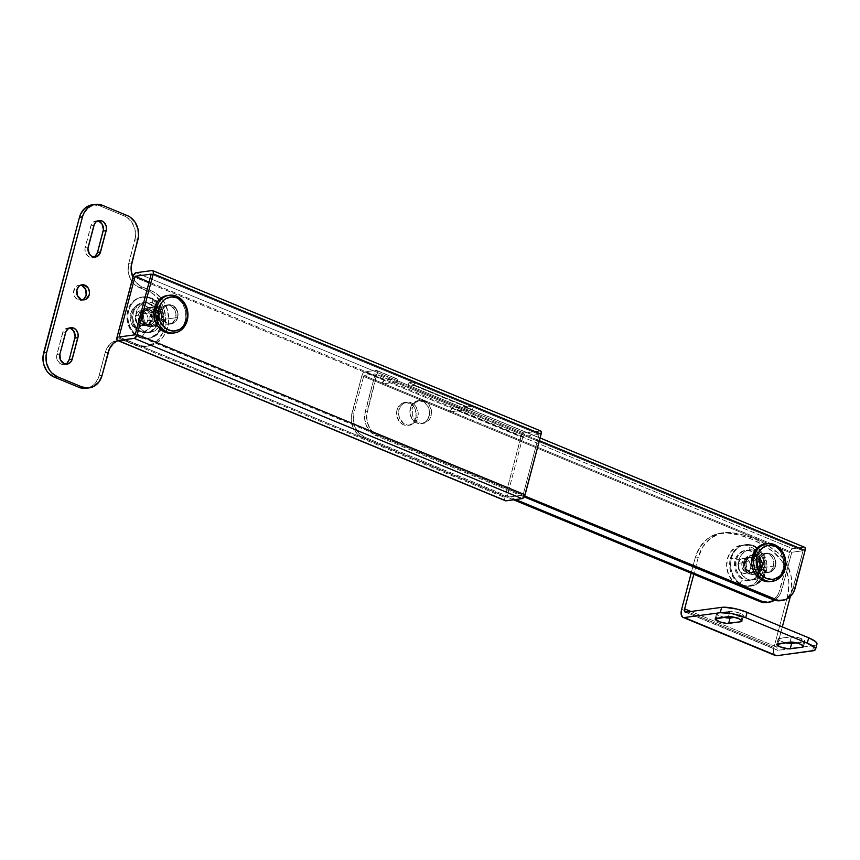 <?xml version="1.0" encoding="UTF-8"?>
<svg xmlns="http://www.w3.org/2000/svg" width="860" height="860" viewBox="0 0 860 860"><rect width="100%" height="100%" fill="white"/><g stroke="black" fill="none" stroke-linecap="round" stroke-linejoin="round"><path stroke-width="0.64" stroke-dasharray="4.3 3.22" d="M141.814 313.846A9.686 8.181 82.3 0 0 150.962 326.692A9.686 8.181 82.3 0 0 157.52 320.329L159.53 320.06A9.686 8.181 -97.7 0 1 152.972 326.413A9.686 8.181 -97.7 0 1 143.835 313.567L141.814 313.846L143.33 310.611L147.307 307.719L152.07 307.988L156.025 311.32L157.842 316.598L157.52 320.329L155.993 323.564L153.51 325.822L148.834 326.649L145.77 325.381L142.416 321.231L141.492 315.685L141.814 313.846L143.835 313.567L145.351 310.331L147.834 308.084L150.898 307.16L155.574 308.514L158.939 312.675L159.852 316.329L159.53 320.06L158.014 323.296L154.048 326.187L150.855 326.381L147.791 325.112L144.426 320.963L143.512 317.297L143.835 313.567A9.686 8.181 -97.7 0 1 150.393 307.213A9.686 8.181 -97.7 0 1 159.53 320.06L157.52 320.329A9.686 8.181 82.3 0 0 148.371 307.482A9.686 8.181 82.3 0 0 141.814 313.846M159.971 311.395A9.686 8.181 82.3 0 0 169.119 324.241A9.686 8.181 82.3 0 0 175.676 317.888L177.687 317.609A9.686 8.181 -97.7 0 1 171.14 323.973A9.686 8.181 -97.7 0 1 161.992 311.127L159.971 311.395L159.659 313.233L159.96 317.007L161.465 320.404L165.421 323.747L168.603 324.295L171.677 323.371L175.053 319.598L175.999 314.158L175.075 310.492L171.71 306.343L168.657 305.074L165.464 305.268L161.497 308.16L159.971 311.395L161.992 311.127L161.981 316.727L163.486 320.135L165.948 322.661L169.011 323.93L172.204 323.736L176.171 320.844L177.687 317.609L178.02 313.879L177.096 310.223L173.731 306.074L170.667 304.805L165.991 305.633L163.507 307.891L161.992 311.127A9.686 8.181 -97.7 0 1 168.549 304.762A9.686 8.181 -97.7 0 1 177.687 317.609L175.676 317.888A9.686 8.181 82.3 0 0 166.528 305.042A9.686 8.181 82.3 0 0 159.971 311.395M505.594 500.821L504.712 499.477L504.895 497.531L521.45 435.461L523.89 432.999L540.736 431M522.955 436.568L506.916 497.263L523.063 495.091L539.091 434.397L522.955 436.568L149.113 282.091L522.955 436.568L539.091 434.397L151.209 274.114L539.091 434.397L523.063 495.091L506.916 497.263L119.035 336.98L506.916 497.263L522.955 436.568M540.542 430.892A3.795 1.827 -67.5 0 0 540.037 430.828L523.89 432.999L136.02 272.727L523.89 432.999A3.795 1.827 -67.5 0 0 520.934 436.848L133.053 276.565L520.934 436.848L504.895 497.531A3.795 1.827 -67.5 0 0 505.465 500.778M540.037 430.828L152.155 270.545L540.037 430.828M473.419 406.07L467.367 406.887L408.876 382.711L414.939 381.894L473.419 406.07L472.484 409.639L466.432 410.456L407.941 386.28L413.993 385.463L472.484 409.639L466.432 410.456L407.941 386.28L413.993 385.463L414.939 381.894L408.876 382.711L407.941 386.28L408.876 382.711L467.367 406.887L466.432 410.456L467.367 406.887L473.419 406.07L414.939 381.894L413.993 385.463L472.484 409.639L473.419 406.07M117.024 337.26L504.895 497.531L117.024 337.26M135.181 334.809L523.063 495.091L135.181 334.809M744.524 561.569A9.686 8.181 82.3 0 0 753.672 574.416A9.686 8.181 82.3 0 0 760.229 568.062L762.239 567.783A9.686 8.181 -97.7 0 1 755.682 574.147A9.686 8.181 -97.7 0 1 746.544 561.3L744.524 561.569L745.147 559.86L748.522 556.087L753.199 555.248L756.262 556.517L759.627 560.666L760.552 564.332L760.229 568.062L757.563 572.567L754.736 574.19L749.974 573.921L747.146 571.986L744.513 567.17L744.524 561.569L746.544 561.3L746.222 565.031L747.136 568.686L750.5 572.835L753.564 574.104L756.757 573.91L760.724 571.018L762.239 567.783L762.562 564.053L761.648 560.397L758.284 556.248L755.22 554.979L750.543 555.807L748.06 558.065L746.544 561.3A9.686 8.181 -97.7 0 1 753.102 554.937A9.686 8.181 -97.7 0 1 762.239 567.783L760.229 568.062A9.686 8.181 82.3 0 0 751.081 555.216A9.686 8.181 82.3 0 0 744.524 561.569M757.843 559.774A9.686 8.181 82.3 0 0 766.98 572.62A9.686 8.181 82.3 0 0 773.538 566.267L775.559 565.987A9.686 8.181 -97.7 0 1 769.001 572.351A9.686 8.181 -97.7 0 1 759.864 559.505L757.843 559.774L758.466 558.065L761.842 554.291L764.905 553.367L769.582 554.721L772.054 557.248L773.86 562.537L772.925 567.976L770.882 570.771L768.055 572.394L763.282 572.126L759.326 568.783L757.832 565.385L757.843 559.774L759.864 559.505L759.842 565.106L761.347 568.514L763.82 571.04L768.496 572.405L771.56 571.481L774.043 569.234L775.559 565.987L775.881 562.257L774.075 556.979L771.603 554.453L768.539 553.184L763.863 554.012L761.38 556.269L759.864 559.505A9.686 8.181 -97.7 0 1 766.411 553.141A9.686 8.181 -97.7 0 1 775.559 565.987L773.538 566.267A9.686 8.181 82.3 0 0 764.4 553.421A9.686 8.181 82.3 0 0 757.843 559.774M397.008 410.048A11.588 9.782 82.3 0 0 407.952 425.421A11.588 9.782 82.3 0 0 415.788 417.81L417.81 417.541A11.588 9.782 -97.7 0 1 409.962 425.141A11.588 9.782 -97.7 0 1 399.029 409.779L397.008 410.048L397.75 408.005L401.792 403.49L405.469 402.383L411.058 404.006L414.015 407.027L416.175 413.348L415.047 419.863L412.606 423.206L409.22 425.141L403.523 424.818L400.147 422.507L396.998 416.756L397.008 410.048L399.029 409.779L398.642 414.24L399.75 418.616L403.77 423.582L407.425 425.098L411.241 424.872L415.993 421.411L417.81 417.541L418.196 413.079L416.025 406.758L413.069 403.738L409.414 402.222L403.813 403.211L400.846 405.909L399.029 409.779A11.588 9.782 -97.7 0 1 406.877 402.168A11.588 9.782 -97.7 0 1 417.81 417.541L415.788 417.81A11.588 9.782 82.3 0 0 404.856 402.448A11.588 9.782 82.3 0 0 397.008 410.048M410.327 408.253A11.588 9.782 82.3 0 0 421.26 423.625A11.588 9.782 82.3 0 0 429.108 416.014L431.129 415.745A11.588 9.782 -97.7 0 1 423.281 423.346A11.588 9.782 -97.7 0 1 412.348 407.984L410.327 408.253L411.069 406.21L415.111 401.695L418.788 400.588L424.367 402.211L428.387 407.178L429.495 411.553L428.366 418.067L425.926 421.411L422.539 423.346L416.842 423.023L413.466 420.712L410.317 414.961L410.327 408.253L412.348 407.984L412.327 414.692L414.133 418.766L417.079 421.787L420.744 423.303L424.56 423.077L429.312 419.615L431.129 415.745L431.516 411.284L429.344 404.963L426.388 401.942L422.722 400.427L418.917 400.652L415.531 402.587L412.348 407.984A11.588 9.782 -97.7 0 1 420.185 400.384A11.588 9.782 -97.7 0 1 431.129 415.745L429.108 416.014A11.588 9.782 82.3 0 0 418.175 400.652A11.588 9.782 82.3 0 0 410.327 408.253M780.385 600.699L785.33 599.001L787.964 597.076L791.952 591.594L803.079 550.755L791.78 552.27L451.618 411.704L462.916 410.188L803.079 550.755L375.175 373.928L364.651 415.025L364.64 418.734L366.446 425.904L370.423 431.838L373.036 434.042L375.949 435.633L377.97 435.353L524.664 495.973L377.97 435.353L372.434 431.569L370.208 428.817L367.263 422.131L366.672 414.756L377.196 373.659L397.212 381.926A3.795 1.827 -67.5 0 0 396.643 378.69A3.795 1.827 -67.5 0 0 396.137 378.626L376.121 370.359L364.823 371.885L384.829 380.152A3.795 1.827 -67.5 0 0 381.872 383.99L361.866 375.723L351.332 416.82L351.321 420.529L353.137 427.7L357.104 433.633L359.727 435.837L362.63 437.428L364.651 437.149L359.125 433.354L355.148 427.431L353.342 420.26L353.976 412.94L363.877 375.454L375.175 373.928L395.191 382.206L383.893 383.721L363.877 375.454L791.78 552.27L780.654 593.12L778.902 596.109L774.032 600.516M792.726 548.702A3.795 1.827 -67.5 0 0 789.759 552.539L449.597 411.983A3.795 1.827 112.5 0 1 452.553 408.135L792.726 548.702L804.025 547.175L463.862 406.619L452.553 408.135L792.726 548.702L804.025 547.175L463.862 406.619A3.795 1.827 112.5 0 1 464.368 406.673A3.795 1.827 112.5 0 1 464.938 409.919L539.381 440.675L464.938 409.919L449.597 411.983L361.866 375.723A3.795 1.827 112.5 0 1 364.823 371.885L384.829 380.152L396.137 378.626L376.121 370.359A3.795 1.827 112.5 0 1 376.626 370.423A3.795 1.827 112.5 0 1 377.196 373.659L464.938 409.919L397.212 381.926L397.288 379.486L396.514 378.647L384.42 380.27L381.872 383.99L397.212 381.926L395.191 382.206L462.916 410.188L464.938 409.919L465.12 407.973L464.239 406.629L452.145 408.263L449.597 411.983L451.618 411.704L383.893 383.721L381.872 383.99L789.759 552.539L791.017 549.938L792.726 548.702M804.53 547.24A3.795 1.827 -67.5 0 0 804.025 547.175L804.724 547.347M524.192 496.887L375.949 435.633L524.192 496.887M515.624 499.531L364.651 437.149L515.624 499.531M513.603 499.81L362.63 437.428L513.603 499.81M766.002 602.591L769.098 602.043L774.645 598.872L778.644 593.389L789.759 552.539L779.859 590.035L781.869 589.756L779.859 590.035A18.995 16.039 82.3 0 1 767.002 602.495M780.321 600.699A18.995 16.039 82.3 0 0 793.178 588.24L795.188 587.961L793.178 588.24L803.079 550.755L791.78 552.27L781.869 589.756A18.995 16.039 -97.7 0 1 774.505 600.237M361.866 375.723L363.124 373.122L364.823 371.885L376.121 370.359L377.379 371.724L367.295 411.144L365.274 411.424L375.175 373.928L363.877 375.454L353.976 412.94L351.955 413.208L361.866 375.723M362.63 437.428L364.651 437.149A18.995 16.039 -97.7 0 1 353.976 412.94L351.955 413.208A18.995 16.039 82.3 0 0 362.63 437.428M375.949 435.633L377.97 435.353A18.995 16.039 -97.7 0 1 367.295 411.144L365.274 411.424A18.995 16.039 82.3 0 0 375.949 435.633M770.313 581.564L775.258 579.866L777.891 577.952L780.128 575.458L783.105 569.105L785.115 568.836L783.105 569.105A18.995 16.039 82.3 0 0 765.174 543.918M775.408 565.934L759.058 568.127A9.503 8.019 82.3 0 0 750.092 555.538A9.503 8.019 82.3 0 0 743.674 561.774L760.014 559.57A9.503 8.019 -97.7 0 1 766.443 553.335A9.503 8.019 -97.7 0 1 775.408 565.934A9.503 8.019 -97.7 0 1 768.98 572.158A9.503 8.019 -97.7 0 1 760.014 559.57L743.674 561.774L743.653 567.267L745.125 570.599L749.006 573.878L752.134 574.416L755.144 573.512L758.455 569.814L759.38 564.472L757.606 559.29L753.726 556.022L750.597 555.485L746.276 557.345L743.674 561.774A9.503 8.019 82.3 0 0 752.629 574.362A9.503 8.019 82.3 0 0 759.058 568.127L775.408 565.934L774.795 567.611L771.484 571.309L766.894 572.126L762.583 569.782L760.595 566.815L759.692 563.225L760.616 557.893L762.616 555.141L766.937 553.281L771.528 554.614L773.946 557.097L775.419 560.43L775.408 565.934M757.52 567.492L750.457 568.449A7.6 6.418 82.3 0 0 743.287 558.366A7.6 6.418 82.3 0 0 738.149 563.354L745.212 562.408A7.6 6.418 -97.7 0 1 750.35 557.42A7.6 6.418 -97.7 0 1 757.52 567.492A7.6 6.418 -97.7 0 1 752.382 572.48A7.6 6.418 -97.7 0 1 745.212 562.408L738.149 563.354L737.901 564.794L739.31 570.427L742.416 573.039L744.921 573.47L748.372 571.986L749.974 569.793L750.716 565.514L749.296 561.376L746.19 558.763L742.449 558.548L740.234 559.817L738.149 563.354A7.6 6.418 82.3 0 0 745.319 573.437A7.6 6.418 82.3 0 0 750.457 568.449L757.52 567.492L755.435 571.029L751.973 572.524L749.479 572.093L746.372 569.471L744.953 565.332L745.695 561.064L748.351 558.097L750.748 557.377L753.253 557.807L756.359 560.43L757.778 564.568L757.52 567.492M770.248 581.575A18.995 16.039 82.3 0 0 783.105 569.105L783.729 565.504L783.127 558.118L780.181 551.443L777.956 548.691L772.43 544.896L765.239 543.907M740.051 613.298L738.643 618.663L740.051 613.298L743.223 615.265L742.18 616.394A7.6 1.795 -165.2 0 0 743.362 615.792A7.6 1.795 -165.2 0 0 740.051 613.298A7.6 1.795 -165.2 0 0 729.861 611.299L734.515 611.664L740.051 613.298M741.212 620.028L742.18 616.394L734.752 617.394L742.18 616.394L741.212 620.028M801.628 638.743L800.208 644.097L801.628 638.743L804.799 640.7L803.745 641.829A7.6 1.795 -165.2 0 0 804.938 641.227A7.6 1.795 -165.2 0 0 801.628 638.743A7.6 1.795 -165.2 0 0 791.437 636.744L796.091 637.099L801.628 638.743M802.788 645.473L803.745 641.829L796.328 642.828L803.745 641.829L802.788 645.473M759.638 570.578A15.2 12.835 82.3 0 0 751.102 551.217A15.2 12.835 82.3 0 0 745.297 550.432A15.2 12.835 82.3 0 0 735.02 560.408A15.2 12.835 82.3 0 0 743.556 579.769A15.2 12.835 82.3 0 0 751.059 580.188A15.2 12.835 82.3 0 0 759.638 570.578L760.649 570.449A15.2 12.835 -97.7 0 1 750.371 580.425A15.2 12.835 -97.7 0 1 736.02 560.268L735.02 560.408L736.02 560.268A15.2 12.835 -97.7 0 1 746.308 550.292A15.2 12.835 -97.7 0 1 760.649 570.449L759.638 570.578A15.2 12.835 82.3 0 0 751.102 551.217A15.2 12.835 82.3 0 0 743.599 550.798A15.2 12.835 82.3 0 0 735.02 560.408A15.2 12.835 82.3 0 0 743.556 579.769A15.2 12.835 82.3 0 0 749.361 580.554A15.2 12.835 82.3 0 0 759.638 570.578M750.296 551.109A5.697 2.741 112.5 0 1 749.49 546.261A20.898 17.641 -97.7 0 1 761.229 572.9A20.898 17.641 -97.7 0 1 739.116 585.542A5.697 2.741 112.5 0 1 743.556 579.769A5.697 2.741 -67.5 0 0 739.116 585.542L733.032 581.36L728.667 574.835L726.678 566.955L727.366 558.903L730.645 551.926L735.999 547.067L742.621 545.079L746.093 545.283L752.693 548.003L758.025 553.464L761.261 560.806L761.917 568.933L759.896 576.598L755.499 582.629L752.607 584.736L745.986 586.724L739.116 585.542A20.898 17.641 -97.7 0 1 727.366 558.903A20.898 17.641 -97.7 0 1 749.49 546.261A5.697 2.741 -67.5 0 0 750.296 551.109M739.052 559.86A15.2 12.835 -97.7 0 1 755.134 550.669A15.2 12.835 -97.7 0 1 763.68 570.04A5.697 1.344 14.8 0 1 766.163 571.889A5.697 1.344 14.8 0 1 765.271 572.351A20.898 17.641 82.3 0 0 747.157 544.52A20.898 17.641 82.3 0 0 731.409 558.366A5.697 1.344 14.8 0 1 739.052 559.86L738.546 565.719L739.987 571.448L745.265 577.963L747.587 579.231L752.597 580.091L757.402 578.64L761.293 575.114L763.68 570.04L763.701 561.247L761.347 555.904L757.466 551.937L752.661 549.948L750.135 549.809L745.33 551.249L741.428 554.786L739.052 559.86A5.697 1.344 -165.2 0 0 731.409 558.366A20.898 17.641 -97.7 0 1 745.545 544.649A20.898 17.641 -97.7 0 1 765.271 572.351L764.26 572.491A20.898 17.641 82.3 0 0 744.545 544.778A20.898 17.641 82.3 0 0 730.398 558.495L731.409 558.366L730.398 558.495L729.71 562.462L730.366 570.588L733.612 577.931L738.933 583.392L742.137 585.133L749.017 586.316L755.628 584.327L760.982 579.468L764.26 572.491L764.948 568.524L764.293 560.397L761.046 553.055L755.725 547.605L752.521 545.853L745.641 544.67L739.03 546.659L733.677 551.518L730.398 558.495A20.898 17.641 82.3 0 0 750.124 586.208A20.898 17.641 82.3 0 0 764.26 572.491L765.271 572.351A20.898 17.641 -97.7 0 1 751.124 586.068A20.898 17.641 -97.7 0 1 731.409 558.366A20.898 17.641 82.3 0 0 749.522 586.197A20.898 17.641 82.3 0 0 765.271 572.351A5.697 1.344 -165.2 0 0 766.163 571.889A5.697 1.344 -165.2 0 0 763.68 570.04A15.2 12.835 -97.7 0 1 747.587 579.231A15.2 12.835 -97.7 0 1 739.052 559.86M757.671 567.557A7.794 6.579 -97.7 0 1 752.403 572.674A7.794 6.579 -97.7 0 1 745.05 562.343L742.029 562.752A7.794 6.579 82.3 0 0 749.383 573.072A7.794 6.579 82.3 0 0 754.65 567.966L757.671 567.557L754.65 567.966L754.661 563.461L751.468 558.688L747.705 557.603L745.244 558.333L743.244 560.15L741.771 564.225L742.019 567.256L745.212 572.029L748.963 573.115L751.436 572.373L753.424 570.567L754.65 567.966A7.794 6.579 82.3 0 0 747.297 557.635A7.794 6.579 82.3 0 0 742.029 562.752L745.05 562.343A7.794 6.579 -97.7 0 1 750.328 557.226A7.794 6.579 -97.7 0 1 757.671 567.557L755.542 571.18L753.263 572.48L750.705 572.642L748.232 571.62L745.039 566.847L745.05 562.343L746.276 559.742L749.468 557.42L752.027 557.259L754.489 558.28L757.198 561.623L757.671 567.557M816.968 644A18.995 4.483 -165.2 0 1 813.99 645.516L812.571 650.87L813.99 645.516L777.698 650.332L776.849 647.741L782.32 626.897L776.999 647.053L690.935 611.481L776.999 647.053A3.795 1.827 -67.5 0 0 777.569 650.289A3.795 1.827 -67.5 0 0 778.074 650.353L685.721 612.191L778.074 650.353L813.99 645.516L816.678 644.505M723.905 532.673A38.001 32.078 -97.7 0 0 698.202 557.603L693.794 574.265L698.202 557.603L702.91 546.734L710.424 538.403L719.928 533.512L730.419 532.577L742.545 534.759L754.403 538.715L765.819 544.38L776.591 551.658L784.567 560.226L787.599 565.493L791.34 577.307L791.684 589.734L790.372 596.442L790.544 595.765L787.524 596.173L788.921 583.94L788.308 577.716L784.578 565.901L781.546 560.634L773.57 552.066L762.788 544.788L751.382 539.123L739.514 535.167L727.388 532.985L716.907 533.92L707.393 538.812L699.879 547.143L695.17 558.011L691.161 573.179L695.17 558.011L698.202 557.603L695.17 558.011A38.001 32.078 82.3 0 1 720.884 533.082A38.001 32.078 82.3 0 1 727.388 532.985L730.419 532.577A113.993 96.245 -97.7 0 1 776.591 551.658L773.57 552.066A113.993 96.245 82.3 0 0 727.388 532.985L730.419 532.577A38.001 32.078 -97.7 0 0 723.905 532.673L720.884 533.082M723.98 617.34L717.831 615.008L716.681 613.33L729.861 611.299L728.452 616.652L729.861 611.299L717.756 612.933A7.6 1.795 -165.2 0 0 716.563 613.535A7.6 1.795 -165.2 0 0 723.765 617.287M785.545 642.786L780.321 640.958L778.246 638.776L791.437 636.744L790.017 642.097L791.437 636.744L779.321 638.378A7.6 1.795 -165.2 0 0 778.139 638.98A7.6 1.795 -165.2 0 0 785.33 642.732M774.903 655.288L773.516 652.299L773.968 647.462L787.524 596.173L773.968 647.462L681.625 609.299L773.968 647.462A9.503 4.569 -67.5 0 0 775.387 655.557M790.544 595.765L787.524 596.173A38.001 32.078 82.3 0 0 773.57 552.066L776.591 551.658A38.001 32.078 -97.7 0 1 790.544 595.765M760.649 570.449L758.273 575.523L754.381 579.049L752.038 580.059L747.039 580.36L742.234 578.371L738.364 574.405L735.999 569.062L736.02 560.268L738.407 555.195L742.298 551.658L744.631 550.658L749.64 550.357L754.446 552.346L759.713 558.86L761.154 564.59L760.649 570.449M777.913 643.731L779.321 638.378L777.913 643.731M716.337 618.286L717.756 612.933L716.337 618.286M172.451 333.185L177.386 331.487L180.019 329.573L184.018 324.091L185.233 320.726L187.254 320.458L185.233 320.726A18.995 16.039 82.3 0 0 167.302 295.539M177.536 317.544L156.348 320.404A9.503 8.019 82.3 0 0 147.382 307.805A9.503 8.019 82.3 0 0 140.965 314.04L162.142 311.191A9.503 8.019 -97.7 0 1 168.571 304.956A9.503 8.019 -97.7 0 1 177.536 317.544A9.503 8.019 -97.7 0 1 171.108 323.779A9.503 8.019 -97.7 0 1 162.142 311.191L140.965 314.04L140.642 317.706L142.416 322.876L144.846 325.36L149.425 326.682L152.435 325.779L155.746 322.081L156.671 316.749L154.897 311.567L151.016 308.299L146.34 308.031L142.448 310.868L140.965 314.04A9.503 8.019 82.3 0 0 149.919 326.639A9.503 8.019 82.3 0 0 156.348 320.404L177.536 317.544L176.053 320.726L173.612 322.93L169.033 323.747L166.023 322.5L162.733 318.437L161.83 312.986L162.755 309.514L164.754 306.762L169.076 304.902L172.204 305.44L176.074 308.719L177.859 313.889L177.536 317.544M154.811 319.769L147.748 320.715A7.6 6.418 82.3 0 0 140.578 310.643A7.6 6.418 82.3 0 0 135.439 315.631L142.502 314.674A7.6 6.418 -97.7 0 1 147.641 309.697A7.6 6.418 -97.7 0 1 154.811 319.769A7.6 6.418 -97.7 0 1 149.672 324.757A7.6 6.418 -97.7 0 1 142.502 314.674L135.439 315.631L135.192 317.071L135.901 321.425L137.493 323.801L139.707 325.317L142.212 325.746L144.609 325.026L147.264 322.059L148.006 317.791L146.587 313.653L143.48 311.03L140.975 310.6L137.525 312.094L135.439 315.631A7.6 6.418 82.3 0 0 142.609 325.704A7.6 6.418 82.3 0 0 147.748 320.715L154.811 319.769L152.725 323.306L150.511 324.575L146.77 324.36L143.663 321.748L142.244 317.609L142.986 313.33L144.588 311.137L148.038 309.654L150.543 310.084L153.65 312.696L155.069 316.846L154.811 319.769M172.376 333.196A18.995 16.039 82.3 0 0 185.233 320.726L185.857 317.125L185.266 309.74L182.32 303.064L177.472 298.098L174.558 296.517L167.367 295.528M144.942 305.504A13.491 11.384 -97.7 0 1 152.521 322.693A13.491 11.384 -97.7 0 1 138.245 330.853A5.697 2.741 112.5 0 1 142.685 325.08A7.794 6.579 82.3 0 0 146.533 325.295A7.794 6.579 82.3 0 0 151.22 318.125A7.794 6.579 82.3 0 0 146.555 310.449A5.697 2.741 112.5 0 1 145.749 310.342A5.697 2.741 112.5 0 1 144.942 305.504L140.502 304.741L136.235 306.02L132.773 309.148L130.666 313.663L130.215 318.856L131.494 323.94L136.181 329.724L140.438 331.487L144.878 331.218L148.823 328.971L152.521 322.693L152.972 317.501L151.693 312.406L148.866 308.192L144.942 305.504A5.697 2.741 -67.5 0 0 145.749 310.342A5.697 2.741 -67.5 0 0 146.555 310.449L143.996 310.008L141.524 310.75L138.804 313.782L138.051 316.641L139.503 322.403L141.492 324.435L143.953 325.456L146.523 325.306L148.791 324.005L151.188 318.899L149.737 313.126L146.555 310.449A7.794 6.579 82.3 0 0 142.706 310.234A7.794 6.579 82.3 0 0 138.019 317.404A7.794 6.579 82.3 0 0 142.685 325.08A5.697 2.741 -67.5 0 0 138.245 330.853A13.491 11.384 -97.7 0 1 130.666 313.663A13.491 11.384 -97.7 0 1 144.942 305.504M152.424 302.946A15.2 12.835 -97.7 0 1 160.971 322.306A15.2 12.835 -97.7 0 1 144.878 331.508A5.697 2.741 112.5 0 1 140.438 337.27A20.898 17.641 82.3 0 0 150.758 337.829A20.898 17.641 82.3 0 0 163.335 318.608A20.898 17.641 82.3 0 0 150.812 297.99A20.898 17.641 -97.7 0 1 163.292 320.017A20.898 17.641 -97.7 0 1 148.415 338.346A20.898 17.641 -97.7 0 1 140.438 337.27L139.427 337.399A20.898 17.641 82.3 0 0 147.415 338.474A20.898 17.641 82.3 0 0 162.282 320.146A20.898 17.641 82.3 0 0 149.812 298.13L142.932 296.947L136.321 298.936L130.967 303.784L129.022 307.074L127.001 314.738L127.656 322.855L130.903 330.208L136.224 335.658L142.835 338.388L149.715 337.98L155.81 334.497L160.218 328.456L162.239 320.801L161.583 312.675L160.261 308.826L155.897 302.301L149.812 298.13A20.898 17.641 82.3 0 0 141.835 297.055A20.898 17.641 82.3 0 0 126.957 315.383A20.898 17.641 82.3 0 0 139.427 337.399L140.438 337.27A20.898 17.641 -97.7 0 1 127.968 315.244A20.898 17.641 -97.7 0 1 142.835 296.915A20.898 17.641 -97.7 0 1 150.812 297.99A20.898 17.641 82.3 0 0 140.502 297.431A20.898 17.641 82.3 0 0 127.925 316.652A20.898 17.641 82.3 0 0 140.438 337.27A5.697 2.741 -67.5 0 0 144.878 331.508L140.459 328.466L137.278 323.725L135.837 317.985L136.342 312.137L138.718 307.052L142.62 303.526L147.425 302.086L149.952 302.225L152.424 302.946L156.853 305.977L160.035 310.718L161.476 316.458L160.971 322.306L158.584 327.391L154.692 330.917L149.887 332.368L144.878 331.508A15.2 12.835 -97.7 0 1 136.342 312.137A15.2 12.835 -97.7 0 1 152.424 302.946A5.697 2.741 -67.5 0 0 151.618 298.098A5.697 2.741 112.5 0 1 152.424 302.946M146.727 324.542A7.794 6.579 -97.7 0 1 142.072 316.34A7.794 6.579 -97.7 0 1 147.619 309.503A7.794 6.579 -97.7 0 1 150.586 309.901L147.565 310.31A7.794 6.579 82.3 0 0 144.588 309.912A7.794 6.579 82.3 0 0 139.041 316.738A7.794 6.579 82.3 0 0 143.695 324.951L146.727 324.542L143.695 324.951L141.427 323.392L139.309 319.533L139.062 316.502L141.459 311.395L143.727 310.094L146.297 309.944L148.758 310.965L150.747 312.997L152.198 318.759L151.446 321.618L148.726 324.65L146.254 325.392L143.695 324.951A7.794 6.579 82.3 0 0 146.673 325.349A7.794 6.579 82.3 0 0 152.209 318.522A7.794 6.579 82.3 0 0 147.565 310.31L150.586 309.901A7.794 6.579 -97.7 0 1 155.241 318.114A7.794 6.579 -97.7 0 1 149.694 324.94A7.794 6.579 -97.7 0 1 146.727 324.542L149.285 324.983L152.833 323.457L155.219 318.35L153.768 312.588L151.779 310.557L149.317 309.536L146.759 309.686L144.48 310.987L142.341 314.62L142.825 320.554L146.727 324.542M141.857 331.906A15.2 12.835 -97.7 0 1 132.784 315.899A15.2 12.835 -97.7 0 1 143.599 302.569A15.2 12.835 -97.7 0 1 149.403 303.354L148.393 303.483A15.2 12.835 82.3 0 0 142.588 302.698A15.2 12.835 82.3 0 0 131.773 316.039A15.2 12.835 82.3 0 0 140.846 332.046L141.857 331.906L138.514 330.777L134.644 326.811L132.29 321.468L131.806 315.566L133.279 309.987L136.482 305.601L140.911 303.064L145.921 302.763L150.726 304.752L154.596 308.719L156.95 314.061L157.434 319.974L155.961 325.542L154.553 327.929L150.661 331.465L145.845 332.906L140.846 332.046A15.2 12.835 82.3 0 0 146.651 332.831A15.2 12.835 82.3 0 0 157.466 319.501A15.2 12.835 82.3 0 0 148.393 303.483L149.403 303.354A15.2 12.835 -97.7 0 1 158.476 319.361A15.2 12.835 -97.7 0 1 147.662 332.691A15.2 12.835 -97.7 0 1 141.857 331.906L146.856 332.766L151.672 331.326L155.563 327.8L158.444 319.834L157.96 313.932L155.606 308.579L151.736 304.612L146.931 302.634L141.922 302.935L137.482 305.461L133.311 312.546L132.805 318.394L134.257 324.134L137.428 328.875L141.857 331.906M80.55 285.219A7.6 6.418 82.3 0 0 79.013 285.197A7.6 6.418 82.3 0 0 73.605 291.863A7.6 6.418 82.3 0 0 78.142 299.871L81.162 299.463L78.142 299.871L80.636 300.301L83.044 299.581M137.546 344.537L125.216 339.829L117.831 340.592A18.995 16.039 -97.7 0 1 121.056 339.743A18.995 16.039 -97.7 0 1 128.312 340.721L125.281 341.13A18.995 16.039 82.3 0 0 118.035 340.151A18.995 16.039 82.3 0 0 105.178 352.621L108.199 352.213L105.178 352.621L99.04 375.831L102.071 375.422L99.04 375.831L105.178 352.621L106.393 349.267L110.392 343.774L113.015 341.861L119.035 340.055L125.281 341.13L134.515 344.946A28.498 24.058 82.3 0 0 145.394 346.419A28.498 24.058 82.3 0 0 165.679 321.425A28.498 24.058 82.3 0 0 148.673 291.4L151.693 290.992L156.058 293.367L163.325 300.806L167.743 310.825L168.646 321.898L167.711 327.305L163.239 336.83L155.94 343.441L151.564 345.333L146.92 346.15L142.19 345.892L137.546 344.537L134.515 344.946L137.546 344.537L128.312 340.721L125.281 341.13L139.159 346.3L143.889 346.558L148.543 345.741L156.864 340.979L162.862 332.755L164.679 327.714L165.636 316.738L162.927 305.988L160.304 301.215L153.037 293.776L139.427 287.584L142.459 287.175L151.693 290.992A28.498 24.058 -97.7 0 1 168.71 321.017A28.498 24.058 -97.7 0 1 148.425 346.01A28.498 24.058 -97.7 0 1 137.546 344.537M132.87 277.253L134.708 280.629L139.546 285.595L151.693 290.992L148.673 291.4L139.427 287.584L142.459 287.175A18.995 16.039 -97.7 0 1 132.87 277.253M92.396 204.787L99.588 205.776L124.216 215.957L127.13 217.537L131.967 222.493L134.912 229.179L135.514 236.564L128.753 263.375L131.784 262.966L128.753 263.375A18.995 16.039 82.3 0 0 139.427 287.584L133.902 283.789L131.677 281.037L128.731 274.361L128.129 270.685L128.753 263.375L134.891 240.166L137.912 239.757L134.891 240.166A18.995 16.039 82.3 0 0 124.216 215.957L127.237 215.548L124.216 215.957L99.588 205.776L102.609 205.368L99.588 205.776A18.995 16.039 82.3 0 0 92.332 204.798M86.194 388.301A18.995 16.039 82.3 0 0 99.04 375.831L96.073 382.173L93.826 384.678L91.203 386.591L86.258 388.29M80.679 285.23L78.174 285.38L75.959 286.649L73.616 291.626L75.035 297.259L78.142 299.871A7.6 6.418 82.3 0 0 81.044 300.269A7.6 6.418 82.3 0 0 82.528 299.839M97.653 220.977L93.987 221.622L91.332 224.578L84.936 248.787L85.656 253.141L88.29 256.398L91.956 257.462L94.364 256.742M69.359 328.079L65.683 328.724L63.038 331.68L56.642 355.889L57.362 360.243L59.996 363.5L63.661 364.565L66.07 363.844M97.535 220.955A7.6 6.418 82.3 0 0 95.987 220.945A7.6 6.418 82.3 0 0 90.848 225.922L85.183 247.347L88.215 246.938L85.183 247.347A7.6 6.418 82.3 0 0 92.364 257.419A7.6 6.418 82.3 0 0 93.847 257M90.848 225.922L93.869 225.524L90.848 225.922M69.23 328.058A7.6 6.418 82.3 0 0 67.693 328.047A7.6 6.418 82.3 0 0 62.554 333.035L65.575 332.627L62.554 333.035L56.889 354.449L59.92 354.04L56.889 354.449A7.6 6.418 82.3 0 0 64.059 364.522A7.6 6.418 82.3 0 0 65.543 364.102M150.962 326.692L152.972 326.413M169.119 324.241L171.14 323.973M166.528 305.042L168.549 304.762M148.371 307.482L150.393 307.213M753.672 574.416L755.682 574.147M766.98 572.62L769.001 572.351M407.952 425.421L409.962 425.141M421.26 423.625L423.281 423.346M540.091 437.966L464.368 406.673M376.626 370.423L396.643 378.69M418.175 400.652L420.185 400.384M404.856 402.448L406.877 402.168M764.4 553.421L766.411 553.141M751.081 555.216L753.102 554.937M766.443 553.335L750.092 555.538M750.35 557.42L743.287 558.366M752.382 572.48L745.319 573.437M768.98 572.158L752.629 574.362M741.954 621.146L743.362 615.792M803.519 646.58L804.938 641.227M746.308 550.292L750.339 551.12C759.713 554.764 765.379 575.834 749.361 580.554L750.371 580.425M750.124 586.208L751.124 586.068C758.821 584.563 763.841 579.844 766.163 571.9C767.475 566.697 767.066 561.601 764.948 556.613L760.014 549.54C755.811 545.681 750.995 544.047 745.545 544.649L744.545 544.778M752.403 572.674L749.383 573.072M685.216 612.126L777.569 650.289M750.328 557.226L747.297 557.635M778.139 638.98L776.72 644.333M716.563 613.535L715.154 618.888M168.571 304.956L147.382 307.805M147.641 309.697L140.578 310.643M149.672 324.757L142.609 325.704M171.108 323.779L149.919 326.639M145.662 325.488C150.865 327.477 151.715 310.686 145.791 310.363L143.577 310.051M147.415 338.474L148.415 338.346C168.151 335.97 169.054 304.279 151.575 298.087L141.835 297.055M147.619 309.503L144.588 309.912M143.599 302.569L142.588 302.698M82.033 284.789L79.013 285.197M148.425 346.01L145.394 346.419M118.035 340.151L121.056 339.743M84.065 299.861L81.044 300.269M92.364 257.419L95.385 257.011M99.018 220.536L95.987 220.945M70.713 327.638L67.693 328.047M64.059 364.522L67.091 364.113M147.662 332.691L146.651 332.831M149.694 324.94L146.673 325.349"/><path stroke-width="1.29" d="M540.413 430.849L541.187 431.677L541.112 434.128L524.557 496.209L522.117 498.66L505.594 500.821M133.053 276.565A3.795 1.827 112.5 0 1 136.02 272.727L152.155 270.545L136.02 272.727L133.569 275.178L117.024 337.26L133.053 276.565M541.112 434.128A3.795 1.827 -67.5 0 0 540.542 430.892L152.661 270.61A3.795 1.827 112.5 0 1 153.23 273.846L541.112 434.128L525.073 494.822L137.202 334.54L153.23 273.846L541.112 434.128M117.583 340.495A3.795 1.827 112.5 0 1 117.024 337.26L116.938 339.7L118.099 340.549A3.795 1.827 112.5 0 1 117.583 340.495L505.465 500.778A3.795 1.827 -67.5 0 0 505.97 500.832L118.099 340.549L134.235 338.378L522.117 498.66L505.97 500.832L118.099 340.549L134.644 338.26L137.202 334.54A3.795 1.827 112.5 0 1 134.235 338.378L522.117 498.66A3.795 1.827 -67.5 0 0 525.073 494.822L137.202 334.54L153.23 273.846L153.306 271.405L152.155 270.545A3.795 1.827 112.5 0 1 152.661 270.61M119.035 336.98L135.181 334.809L151.209 274.114L135.074 276.296L119.035 336.98L135.181 334.809L151.209 274.114L135.074 276.296L149.113 282.091L135.074 276.296L119.035 336.98M804.401 547.197L805.175 548.035L805.1 550.475L539.381 440.675L805.1 550.475A3.795 1.827 -67.5 0 0 804.53 547.24L540.091 437.966M782.331 600.43A18.995 16.039 -97.7 0 1 775.086 599.452L773.065 599.721A18.995 16.039 82.3 0 0 780.321 600.699L782.331 600.43A18.995 16.039 -97.7 0 0 795.188 587.961L805.1 550.475L793.974 591.325L792.211 594.314L787.351 598.721L784.428 599.979L778.182 600.355L524.664 495.973L775.086 599.452L773.065 599.721L524.192 496.887L773.065 599.721L780.385 600.699M769.023 602.226A18.995 16.039 -97.7 0 1 761.766 601.247L759.745 601.516A18.995 16.039 82.3 0 0 767.002 602.495L769.023 602.226A18.995 16.039 -97.7 0 0 774.505 600.237L768.012 602.322L761.766 601.247L515.624 499.531L761.766 601.247L759.745 601.516L513.603 499.81L759.745 601.516L767.066 602.484M754.338 556.119L756.886 556.613A17.103 14.437 -97.7 0 1 774.978 546.272A17.103 14.437 -97.7 0 1 784.589 568.062L785.115 568.836A18.995 16.039 82.3 0 0 774.441 544.627A18.995 16.039 82.3 0 0 754.338 556.119A18.995 16.039 -97.7 0 1 767.195 543.649A18.995 16.039 -97.7 0 1 785.115 568.836A18.995 16.039 -97.7 0 1 772.258 581.306A18.995 16.039 -97.7 0 1 754.338 556.119L752.317 556.388L754.338 556.119A18.995 16.039 82.3 0 0 765.013 580.328A18.995 16.039 82.3 0 0 785.115 568.836L784.589 568.062L781.912 573.781L779.891 576.028L774.903 578.877L772.119 579.371L766.486 578.404L761.508 574.996L759.509 572.524L756.854 566.504L756.316 559.86L756.886 556.613L757.972 553.593L761.573 548.659L766.572 545.799L769.356 545.304L774.978 546.272L777.601 547.702L781.966 552.163L783.535 555.033L785.159 561.483L784.589 568.062A17.103 14.437 -97.7 0 1 766.486 578.404A17.103 14.437 -97.7 0 1 756.886 556.613L754.338 556.119M767.195 543.649L765.174 543.918A18.995 16.039 82.3 0 0 752.317 556.388L751.683 563.708L753.489 570.868L755.241 574.061L760.079 579.016L762.992 580.597L770.313 581.564M766.174 543.821L763.078 544.369L757.531 547.54L753.532 553.023L752.317 556.388A18.995 16.039 82.3 0 0 770.248 581.575L772.258 581.306M738.643 618.663A7.6 1.795 14.8 0 1 741.954 621.146A7.6 1.795 14.8 0 1 740.761 621.748L741.212 620.028L740.761 621.748L741.814 620.619L738.643 618.663L733.107 617.018L728.452 616.652L715.133 619.017L719.745 621.866L726.646 623.392L740.761 621.748L728.657 623.371A7.6 1.795 14.8 0 1 720.175 622.006A7.6 1.795 14.8 0 1 715.154 618.888A7.6 1.795 14.8 0 1 716.337 618.286L728.452 616.652A7.6 1.795 14.8 0 1 738.643 618.663M800.208 644.097A7.6 1.795 14.8 0 1 803.519 646.58A7.6 1.795 14.8 0 1 802.326 647.182L802.788 645.473L802.326 647.182L803.38 646.053L800.208 644.097L794.672 642.463L790.017 642.097L776.709 644.462L780.031 646.817L788.212 648.827L802.326 647.182L790.222 648.816A7.6 1.795 14.8 0 1 781.74 647.451A7.6 1.795 14.8 0 1 776.72 644.333A7.6 1.795 14.8 0 1 777.913 643.731L790.017 642.097A7.6 1.795 14.8 0 1 800.208 644.097M690.935 611.481L684.646 608.891L693.794 574.265L684.646 608.891L690.935 611.481M790.372 596.442L782.32 626.897L790.372 596.442M685.721 612.191A3.795 1.827 112.5 0 1 685.216 612.126A3.795 1.827 112.5 0 1 684.646 608.891L684.571 611.331L685.721 612.191L721.637 607.353L685.721 612.191M747.114 612.352L736.87 609.041L723.905 607.203L721.637 607.353L720.218 612.707L731.86 613.61L745.706 617.706L747.114 612.352L808.69 637.797L747.114 612.352A18.995 4.483 -165.2 0 0 721.637 607.353L720.218 612.707A18.995 4.483 14.8 0 1 745.706 617.706L807.271 643.151L745.706 617.706L747.114 612.352M816.678 644.505L817 643.688L815.538 641.56L808.69 637.797L807.271 643.151L815.205 648.042L815.581 649.042L814.248 650.482L776.655 655.707L684.302 617.544L720.218 612.707L684.302 617.544A9.503 4.569 112.5 0 1 683.034 617.394A9.503 4.569 112.5 0 1 681.625 609.299L681.163 614.137L682.561 617.125L776.655 655.707L812.571 650.87A18.995 4.483 14.8 0 0 815.549 649.364L816.968 644A18.995 4.483 -165.2 0 0 808.69 637.797L807.271 643.151A18.995 4.483 14.8 0 1 815.549 649.364M734.752 617.394L729.162 618.082L723.765 617.287A7.6 1.795 -165.2 0 0 730.075 618.017L728.657 623.371L730.075 618.017L734.752 617.394M796.328 642.828L790.738 643.516L785.33 642.732A7.6 1.795 -165.2 0 0 791.641 643.463L790.222 648.816L791.641 643.463L796.328 642.828M683.034 617.394L775.387 655.557A9.503 4.569 -67.5 0 0 776.655 655.707L774.903 655.288M691.161 573.179L681.625 609.299L691.161 573.179M156.466 307.74L159.014 308.235A17.103 14.437 -97.7 0 1 177.117 297.893A17.103 14.437 -97.7 0 1 186.717 319.683L187.254 320.458A18.995 16.039 82.3 0 0 176.579 296.248A18.995 16.039 82.3 0 0 156.466 307.74A18.995 16.039 -97.7 0 1 169.323 295.27A18.995 16.039 -97.7 0 1 187.254 320.458A18.995 16.039 -97.7 0 1 174.397 332.927A18.995 16.039 -97.7 0 1 156.466 307.74L154.445 308.009L156.466 307.74A18.995 16.039 82.3 0 0 167.141 331.949A18.995 16.039 82.3 0 0 187.254 320.458L186.717 319.683L185.631 322.715L182.03 327.649L179.665 329.369L174.247 330.992L171.409 330.831L166.001 328.606L161.648 324.134L160.067 321.274L158.444 314.825L159.014 308.235L161.691 302.526L163.712 300.28L166.077 298.549L171.484 296.926L177.117 297.893L182.094 301.312L184.094 303.784L186.749 309.793L187.286 316.437L186.717 319.683A17.103 14.437 -97.7 0 1 168.625 330.025A17.103 14.437 -97.7 0 1 159.014 308.235L156.466 307.74M169.323 295.27L167.302 295.539A18.995 16.039 82.3 0 0 154.445 308.009L153.822 311.61L154.424 318.995L157.369 325.682L162.218 330.638L165.131 332.218L172.451 333.185M168.313 295.442L165.217 295.99L159.659 299.162L157.423 301.666L154.445 308.009A18.995 16.039 82.3 0 0 172.376 333.196L174.397 332.927M64.898 364.35L67.123 363.081L69.208 359.534L72.229 359.136A7.6 6.418 -97.7 0 1 67.091 364.113A7.6 6.418 -97.7 0 1 59.92 354.04L65.575 332.627A7.6 6.418 -97.7 0 1 70.713 327.638A7.6 6.418 -97.7 0 1 73.616 328.025A7.6 6.418 -97.7 0 1 77.894 337.711L74.863 338.12A7.6 6.418 82.3 0 0 70.595 328.434L73.616 328.025L71.122 327.596L68.714 328.316L66.059 331.283L59.92 354.04L60.383 359.835L64.188 363.726L67.929 363.941L70.144 362.673L71.745 360.48L78.142 336.271L77.905 333.315L75.831 329.541L73.616 328.025L69.359 328.079M93.192 257.237L95.417 255.979L97.502 252.431L100.523 252.023A7.6 6.418 -97.7 0 1 95.385 257.011A7.6 6.418 -97.7 0 1 88.215 246.938L93.869 225.524A7.6 6.418 -97.7 0 1 99.018 220.536A7.6 6.418 -97.7 0 1 101.921 220.923A7.6 6.418 -97.7 0 1 106.188 230.609L103.157 231.017A7.6 6.418 82.3 0 0 98.889 221.332L101.921 220.923L98.18 220.708L95.954 221.977L94.364 224.17L87.967 248.379L89.386 254.012L91.321 255.99L93.719 256.979L97.395 256.334L100.04 253.377L106.436 229.168L106.199 226.212L104.124 222.439L101.921 220.923L97.653 220.977M81.883 300.086L84.097 298.818L86.183 295.281L85.71 289.487L81.915 285.595L84.936 285.187A7.6 6.418 -97.7 0 1 89.472 293.195A7.6 6.418 -97.7 0 1 84.065 299.861A7.6 6.418 -97.7 0 1 81.162 299.463L83.667 299.893L86.075 299.173L89.214 294.873L89.462 291.938L88.043 287.799L83.7 284.821L81.206 284.972L78.98 286.24L76.895 289.777L77.368 295.571L81.162 299.463A7.6 6.418 -97.7 0 1 76.626 291.454A7.6 6.418 -97.7 0 1 82.033 284.789A7.6 6.418 -97.7 0 1 84.936 285.187L81.915 285.595A7.6 6.418 82.3 0 0 80.55 285.219M86.258 388.29L78.937 387.322L81.958 386.914L57.34 376.734L54.309 377.142L57.34 376.734A18.995 16.039 -97.7 0 1 46.655 352.525L43.634 352.933L46.655 352.525L82.506 216.86L79.475 217.268L82.506 216.86A18.995 16.039 -97.7 0 1 95.363 204.39L92.332 204.798A18.995 16.039 82.3 0 0 79.475 217.268L43.634 352.933A18.995 16.039 82.3 0 0 54.309 377.142L78.937 387.322L81.958 386.914A18.995 16.039 -97.7 0 0 89.214 387.892A18.995 16.039 -97.7 0 0 102.071 375.422L108.199 352.213A18.995 16.039 -97.7 0 1 117.831 340.592L113.412 343.366L109.413 348.859L102.071 375.422L99.094 381.765L94.224 386.183L88.215 387.989L81.958 386.914L57.34 376.734L51.804 372.939L49.579 370.198L46.633 363.511L46.032 356.126L46.655 352.525L82.506 216.86L83.721 213.506L87.72 208.012L93.267 204.841L96.363 204.293L102.609 205.368L127.237 215.548L130.15 217.128L134.998 222.084L137.944 228.771L138.535 236.156L131.161 266.568L131.15 270.276L132.956 277.447M132.87 277.253A18.995 16.039 -97.7 0 1 131.784 262.966L137.912 239.757A18.995 16.039 -97.7 0 0 127.237 215.548L102.609 205.368A18.995 16.039 -97.7 0 0 95.363 204.39M93.331 204.701L90.235 205.25L84.689 208.421L80.689 213.903L79.475 217.268L43.011 356.535L43.602 363.92L46.547 370.606L48.773 373.348L54.309 377.142L78.937 387.322A18.995 16.039 82.3 0 0 86.194 388.301L89.214 387.892M82.528 299.839A7.6 6.418 82.3 0 0 86.451 292.69A7.6 6.418 82.3 0 0 81.915 285.595L80.679 285.23M93.847 257A7.6 6.418 82.3 0 0 97.502 252.431L103.415 229.577L101.996 223.944L98.889 221.332A7.6 6.418 82.3 0 0 97.535 220.955M65.543 364.102A7.6 6.418 82.3 0 0 69.208 359.534L75.11 336.679L73.691 331.046L70.595 328.434A7.6 6.418 82.3 0 0 69.23 328.058M103.157 231.017L106.188 230.609L100.523 252.023L97.502 252.431L103.157 231.017M74.863 338.12L77.894 337.711L72.229 359.136L69.208 359.534L74.863 338.12"/></g></svg>
